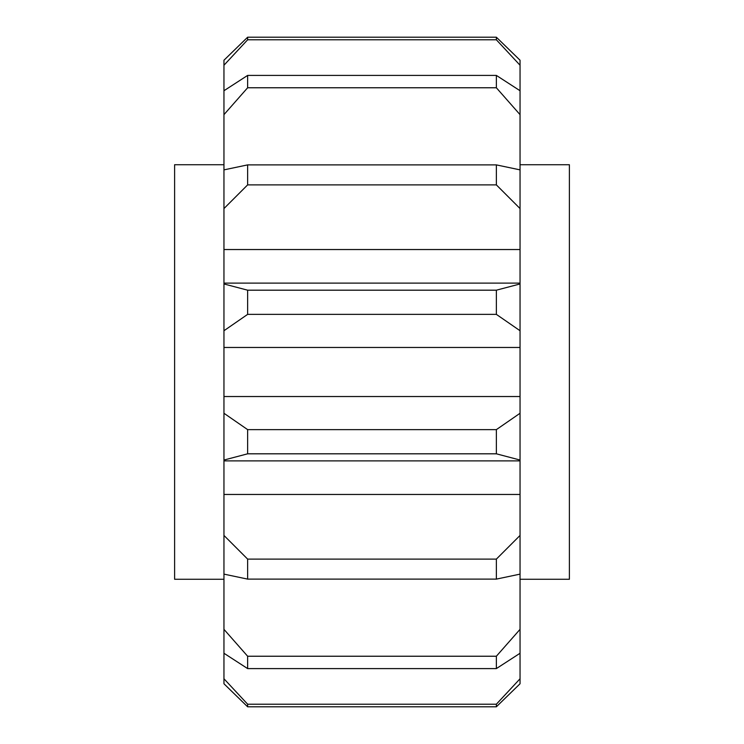 <?xml version="1.0" encoding="UTF-8"?>
<svg xmlns="http://www.w3.org/2000/svg" width="744" height="744" viewBox="0 0 744 744"><rect width="100%" height="100%" fill="white"/><g stroke="black" fill="none" stroke-linecap="round" stroke-linejoin="round"><path stroke-width="1.12" d="M223.953 164.731L174.608 164.731L174.608 579.269L223.953 579.269M520.047 579.269L569.393 579.269L569.393 164.731L520.047 164.731M520.047 347.467L223.953 347.467L223.953 413.264L247.64 429.632L496.36 429.632L520.047 413.264L520.047 330.736L496.36 314.368L247.64 314.368L223.953 330.736L223.953 347.467M520.047 494.462L520.047 460.88L223.953 460.88L223.953 535.438L247.64 559.116L496.36 559.116L520.047 535.438L520.047 494.462L223.953 494.462M520.047 460.88L520.047 460.043L496.36 453.812L496.36 429.632M247.64 429.632L247.64 453.812L496.36 453.812M247.64 453.812L223.953 460.043L223.953 460.88M496.36 668.596L247.64 668.596L223.953 653.26L223.953 678.761L247.64 704.215L496.36 704.215L520.047 678.761L520.047 653.26L496.36 668.596L496.36 656.236L520.047 629.35L520.047 574.126L496.36 579.111L247.64 579.111L223.953 574.126L223.953 629.35L247.64 656.236L496.36 656.236M247.64 656.236L247.64 668.596M496.36 579.111L496.36 559.116M247.64 559.116L247.64 579.111M496.36 314.368L496.36 290.188L520.047 283.957L520.047 208.562L496.36 184.884L247.64 184.884L223.953 208.562L223.953 249.538L520.047 249.538M223.953 249.538L223.953 283.957L247.64 290.188L496.36 290.188M247.64 290.188L247.64 314.368M496.36 184.884L496.36 164.889L520.047 169.874L520.047 114.65L496.36 87.764L247.64 87.764L223.953 114.65L223.953 169.874L247.64 164.889L496.36 164.889M247.64 164.889L247.64 184.884M496.36 87.764L496.36 75.404L520.047 90.74L520.047 65.24L496.36 39.785L247.64 39.785L223.953 65.24L223.953 90.74L247.64 75.404L496.36 75.404M247.64 75.404L247.64 87.764M496.36 39.785L496.36 37.2L520.047 60.236L520.047 65.24M223.953 65.24L223.953 60.236L247.64 37.2L496.36 37.2M247.64 37.2L247.64 39.785M520.047 678.761L520.047 683.764L496.36 706.8L247.64 706.8L223.953 683.764L223.953 678.761M496.36 706.8L496.36 704.215M247.64 704.215L247.64 706.8M223.953 208.562L223.953 169.874M223.953 114.65L223.953 90.74M223.953 653.26L223.953 629.35M223.953 574.126L223.953 535.438M223.953 460.043L223.953 413.264M223.953 330.736L223.953 283.957M520.047 629.35L520.047 653.26M520.047 90.74L520.047 114.65M520.047 169.874L520.047 208.562M520.047 283.957L520.047 330.736M520.047 413.264L520.047 460.043M520.047 535.438L520.047 574.126M520.047 396.533L223.953 396.533M520.047 283.12L223.953 283.12"/></g></svg>

